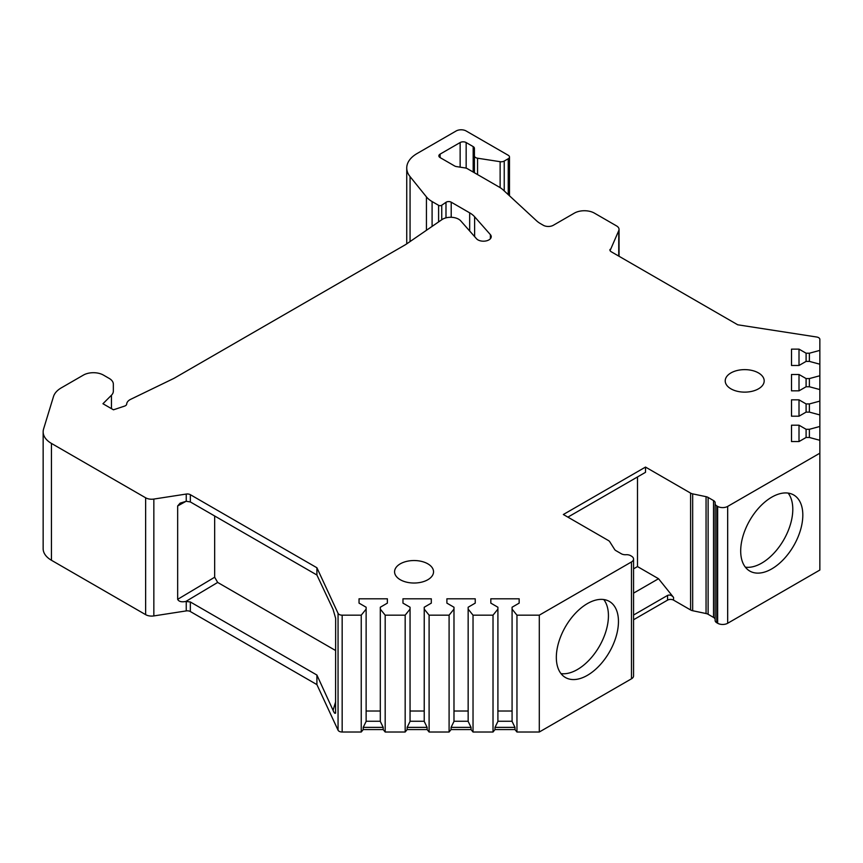 <?xml version="1.0" encoding="UTF-8"?>
<svg xmlns="http://www.w3.org/2000/svg" width="863" height="863" viewBox="0 0 863 863"><rect width="100%" height="100%" fill="white"/><g stroke="black" fill="none" stroke-linecap="round" stroke-linejoin="round"><path stroke-width="1.29" d="M490.389 238.738L490.389 234.65A7.789 4.498 180 0 1 491.241 236.689A7.789 4.498 180 0 1 485.265 241.068A7.789 4.498 180 0 1 476.505 238.738L460.723 220.852A11.338 6.548 0 0 0 441.942 219.623L406.085 244.294A14.175 8.177 0 0 1 405.243 244.822L174.38 378.113A14.175 8.177 0 0 1 173.463 378.598L130.723 399.299A11.338 6.548 0 0 0 126.688 404.067A4.25 2.46 0 0 1 124.563 406.106L113.463 409.806L102.945 403.733L111.446 395.232A14.175 8.177 0 0 0 113.344 391.144L113.344 384.197A14.175 8.177 0 0 0 109.191 378.415L103.441 375.092A14.175 8.177 0 0 0 83.409 375.092L61.359 387.821A28.339 16.365 0 0 0 53.495 396.549L43.582 429.008A28.339 16.365 0 0 0 43.15 431.845A28.339 16.365 0 0 0 51.446 443.42L145.631 497.789A8.501 4.908 0 0 0 153.841 499.062L153.841 615.923A8.501 4.908 180 0 1 145.631 614.65L51.446 560.27A28.339 16.365 0 0 1 43.15 548.706L43.15 431.845M490.389 234.65L474.618 216.764A26.926 15.545 0 0 0 469.666 212.837L451.209 202.179A3.538 2.05 0 0 0 445.988 202.309L441.737 205.232L441.737 219.763M440.108 154.121L440.108 157.595A4.25 2.46 0 0 1 438.857 155.858A4.25 2.46 0 0 1 440.108 154.121L460.141 142.546A4.25 2.46 0 0 1 466.16 142.546L473.172 146.602A4.25 2.46 0 0 1 474.413 148.339L474.413 155.836A4.25 2.46 0 0 0 477.563 158.209L500.13 161.694A4.25 2.46 0 0 0 504.229 161.057L508.242 158.749A4.25 2.46 0 0 0 509.483 157.012A4.25 2.46 0 0 0 508.242 155.275L466.16 130.982A7.087 4.088 0 0 0 456.139 130.982L417.12 153.506A35.426 20.453 0 0 0 406.743 167.972A35.426 20.453 0 0 0 410.065 176.613L426.441 196.904A28.339 16.365 0 0 0 432.093 201.554L438.598 205.318A2.125 1.23 0 0 0 441.737 205.232M440.108 157.595L454.596 165.955A4.25 2.46 0 0 0 456.505 166.591L465.254 167.951A4.25 2.46 0 0 1 467.163 168.576L499.224 187.088A28.339 16.365 0 0 1 503.215 189.989L536.516 220.755A28.339 16.365 180 0 0 540.508 223.657L543.312 225.275A7.087 4.088 180 0 0 553.323 225.275L574.37 213.129A14.175 8.177 0 0 1 594.413 213.129L616.549 225.912A8.501 4.908 0 0 1 619.041 229.375A8.501 4.908 0 0 1 618.749 230.648L610.076 250.626M791.511 349.127L791.511 365.481L791.511 349.127L799.009 349.127L806.096 353.215L809.375 353.215L819.85 350.389L819.85 339.375A4.25 2.46 0 0 0 816.7 337.012L737.725 324.79L611.177 251.726A4.25 2.46 180 0 1 609.925 249.99A4.25 2.46 180 0 1 610.076 249.353M791.511 365.481L799.009 365.481L806.096 361.392L809.375 361.392L819.85 364.208L819.85 375.75L809.375 378.577L806.096 378.577L799.009 374.488L791.511 374.488L791.511 390.842L799.009 390.842L806.096 386.753L809.375 386.753L819.85 389.569L819.85 401.112L809.375 403.938L806.096 403.938L799.009 399.839L791.511 399.839L791.511 416.203L799.009 416.203L806.096 412.115L809.375 412.115L819.85 414.93L819.85 426.473L809.375 429.299L806.096 429.299L799.009 425.2L791.511 425.2L791.511 441.565L799.009 441.565L806.096 437.476L809.375 437.476L819.85 440.292L819.85 570.044L727.671 623.269L727.671 506.408L819.85 453.194M361.241 615.168L361.241 732.018L342.169 732.018A4.25 2.46 180 0 1 338.059 730.206L338.059 613.345A4.25 2.46 0 0 0 342.169 615.168L361.241 615.168L366.128 609.116L366.128 607.228L359.04 603.129L359.04 598.803L387.379 598.803L387.379 603.129L380.303 607.228L380.303 609.116L385.178 615.168L405.168 615.168L410.054 609.116L410.054 607.228L402.967 603.129L402.967 598.803L431.306 598.803L431.306 603.129L424.229 607.228L424.229 609.116L429.105 615.168L449.094 615.168L453.981 609.116L453.981 607.228L446.894 603.129L446.894 598.803L475.233 598.803L475.233 603.129L468.156 607.228L468.156 609.116L473.032 615.168L493.021 615.168L497.908 609.116L497.908 607.228L490.82 603.129L490.82 598.803L519.159 598.803L519.159 603.129L512.083 607.228L512.083 609.116L516.959 615.168L539.299 615.168L631.479 561.942A7.087 4.088 0 0 0 633.561 559.051A7.087 4.088 0 0 0 631.479 556.16L630.605 555.653A5.663 3.269 0 0 0 625.966 554.715A5.663 3.269 0 0 1 621.338 553.776L615.945 550.659A5.663 3.269 0 0 1 614.629 549.472L609.753 541.737A5.663 3.269 0 0 0 608.437 540.54L563.345 514.51L645.513 467.077L690.594 493.107A5.663 3.269 0 0 0 692.665 493.873L706.053 496.678A5.663 3.269 0 0 1 708.124 497.444L713.518 500.562A5.663 3.269 0 0 1 715.179 502.87A5.663 3.269 0 0 1 715.147 503.226A5.663 3.269 0 0 0 715.114 503.593A5.663 3.269 0 0 0 716.775 505.901L717.649 506.408A7.087 4.088 0 0 0 727.671 506.408M338.059 613.345L316.904 567.757L190.345 494.682L190.345 501.942L316.904 575.006L333.075 609.397L335.653 618.318L335.578 713.162M153.841 499.062L186.246 494.057A4.25 2.46 180 0 1 190.345 494.682M113.344 384.197L113.344 391.144M758.48 372.924A19.482 11.251 0 0 0 737.25 370.486A19.482 11.251 0 0 0 725.222 380.885A19.482 11.251 0 0 0 730.929 388.835A19.482 11.251 0 0 0 752.158 391.273A19.482 11.251 0 0 0 764.187 380.885A19.482 11.251 0 0 0 758.48 372.924M400.281 579.731A19.482 11.251 180 0 1 394.574 571.781A19.482 11.251 180 0 1 406.602 561.392A19.482 11.251 180 0 1 427.832 563.83A19.482 11.251 180 0 1 433.539 571.781A19.482 11.251 180 0 1 421.511 582.169A19.482 11.251 180 0 1 400.281 579.731M338.059 730.206L316.904 684.607L190.345 611.543A4.25 2.46 0 0 0 186.246 610.907L153.841 615.923M361.241 732.018L363.226 729.569L363.226 727.369L366.128 721.403L366.128 609.116M385.178 615.168L385.178 732.018L383.194 729.569L363.226 729.569M385.178 732.018L405.168 732.018L407.153 729.569L407.153 727.369L410.054 721.403L410.054 609.116M429.105 615.168L429.105 732.018L427.12 729.569L407.153 729.569M429.105 732.018L449.094 732.018L451.079 729.569L451.079 727.369L453.981 721.403L453.981 609.116M473.032 615.168L473.032 732.018L471.047 729.569L451.079 729.569M473.032 732.018L493.021 732.018L495.006 729.569L495.006 727.369L497.908 721.403L497.908 609.116M516.959 615.168L516.959 732.018L514.974 729.569L495.006 729.569M516.959 732.018L539.299 732.018L631.479 678.803A7.087 4.088 0 0 0 633.561 675.912L633.561 559.051M690.594 493.107L690.594 609.958L673.561 600.13A4.25 2.46 0 0 0 667.552 600.13L633.561 619.753M690.594 609.958A5.663 3.269 0 0 0 692.665 610.724L706.053 613.539A5.663 3.269 0 0 1 708.124 614.294L713.518 617.412A5.663 3.269 0 0 1 715.114 619.213M715.147 620.087A5.663 3.269 0 0 0 715.114 620.443A5.663 3.269 0 0 0 716.775 622.762L717.649 623.269A7.087 4.088 0 0 0 727.671 623.269M539.299 615.168L539.299 732.018M556.333 657.401A43.927 25.361 -60 0 1 575.502 613.194A43.927 25.361 -60 0 1 609.354 601.425A43.927 25.361 -60 0 1 618.458 621.533A43.927 25.361 -60 0 1 599.278 665.74A43.927 25.361 -60 0 1 565.427 677.509A43.927 25.361 -60 0 1 556.333 657.401M740.691 550.961A43.927 25.361 -60 0 1 759.872 506.754A43.927 25.361 -60 0 1 793.723 494.984A43.927 25.361 -60 0 1 802.817 515.092A43.927 25.361 -60 0 1 783.647 559.3A43.927 25.361 -60 0 1 749.796 571.069A43.927 25.361 -60 0 1 740.691 550.961M603.766 599.537A43.927 25.361 -60 0 1 608.437 615.75A43.927 25.361 -60 0 1 592.482 656.301A43.927 25.361 -60 0 1 561.004 673.615M788.135 493.097A43.927 25.361 -60 0 1 792.795 509.31A43.927 25.361 -60 0 1 776.84 549.86A43.927 25.361 -60 0 1 745.362 567.174M493.021 615.168L493.021 732.018M449.094 615.168L449.094 732.018M405.168 615.168L405.168 732.018M514.974 729.569L514.974 727.369L512.083 721.403L512.083 609.116M512.083 721.252L497.908 721.252M514.974 727.369L495.006 727.369M497.908 711.026L512.083 711.026M490.82 598.803L490.82 603.129M519.159 598.803L519.159 603.129M471.047 729.569L471.047 727.369L468.156 721.403L468.156 609.116M468.156 721.252L453.981 721.252M471.047 727.369L451.079 727.369M453.981 711.026L468.156 711.026M446.894 598.803L446.894 603.129M475.233 598.803L475.233 603.129M427.12 729.569L427.12 727.369L424.229 721.403L424.229 609.116M424.229 721.252L410.054 721.252M427.12 727.369L407.153 727.369M410.054 711.026L424.229 711.026M402.967 598.803L402.967 603.129M431.306 598.803L431.306 603.129M383.194 729.569L383.194 727.369L380.303 721.403L380.303 609.116M380.303 721.252L366.128 721.252M383.194 727.369L363.226 727.369M366.128 711.026L380.303 711.026M359.04 598.803L359.04 603.129M387.379 598.803L387.379 603.129M214.66 515.977L214.66 577.228L217.67 582.439L185.879 601.435L190.345 601.975L316.904 675.039L316.904 684.607M316.904 675.039L333.075 710.325L335.653 701.716M335.653 712.514C335.222 714.079 334.359 713.356 333.075 710.325M316.904 567.757L316.904 575.006M190.345 501.942L186.246 501.274L180.119 503.14L177.659 505.966L186.02 501.306M185.879 601.435C181.597 602.298 178.857 601.597 177.659 599.343L177.659 505.966M217.67 582.439L335.653 650.551M633.561 568.846L637.487 566.57L637.487 476.948M645.513 467.077L645.513 472.32L567.897 517.131M637.487 566.57L658.534 578.728L673.561 597.423L673.561 600.13M633.561 615.039L667.552 595.416C669.677 594.575 671.684 595.243 673.561 597.423M658.534 578.728L633.561 593.14M819.85 350.389L819.85 364.208M819.85 375.75L819.85 389.569M819.85 401.112L819.85 414.93M819.85 426.473L819.85 440.292M809.375 353.215L809.375 361.392M806.096 353.215L806.096 361.392M799.009 349.127L799.009 365.481M474.413 155.836L474.413 172.773M809.375 378.577L809.375 386.753M806.096 378.577L806.096 386.753M799.009 374.488L799.009 390.842M791.511 374.488L791.511 390.842M809.375 403.938L809.375 412.115M806.096 403.938L806.096 412.115M799.009 399.839L799.009 416.203M791.511 399.839L791.511 416.203M809.375 429.299L809.375 437.476M806.096 429.299L806.096 437.476M799.009 425.2L799.009 441.565M791.511 425.2L791.511 441.565M474.618 216.764L474.618 236.591M631.479 678.803L631.479 561.942M342.169 732.018L342.169 615.168M190.345 601.975L190.345 611.543M186.246 601.371L186.246 610.907M186.246 494.057L186.246 501.274M145.631 497.789L145.631 614.65M51.446 443.42L51.446 560.27M111.446 395.232L111.446 408.641M214.66 577.228L177.659 599.343M692.665 493.873L692.665 610.724M706.053 496.678L706.053 613.539M708.124 497.444L708.124 614.294M713.518 500.562L713.518 617.412M716.775 505.901L716.775 622.762M717.649 506.408L717.649 623.269M667.552 595.416L667.552 600.13M618.749 256.106L618.749 230.648M460.141 142.546L460.141 167.152M466.16 142.546L466.16 168.156M473.172 146.602L473.172 172.05M477.563 158.209L477.563 174.585M500.13 161.694L500.13 187.638M504.229 161.057L504.229 190.928M508.242 158.749L508.242 194.628M410.065 176.613L410.065 241.554M426.441 196.904L426.441 230.281M432.093 201.554L432.093 226.397M438.598 205.318L438.598 221.92M445.988 202.309L445.988 217.854M451.209 202.179L451.209 217.293M469.666 212.837L469.666 230.982M715.114 620.443L715.114 503.593M619.041 256.268L619.041 229.375M509.483 195.782L509.483 157.012M406.743 243.841L406.743 167.972"/></g></svg>
